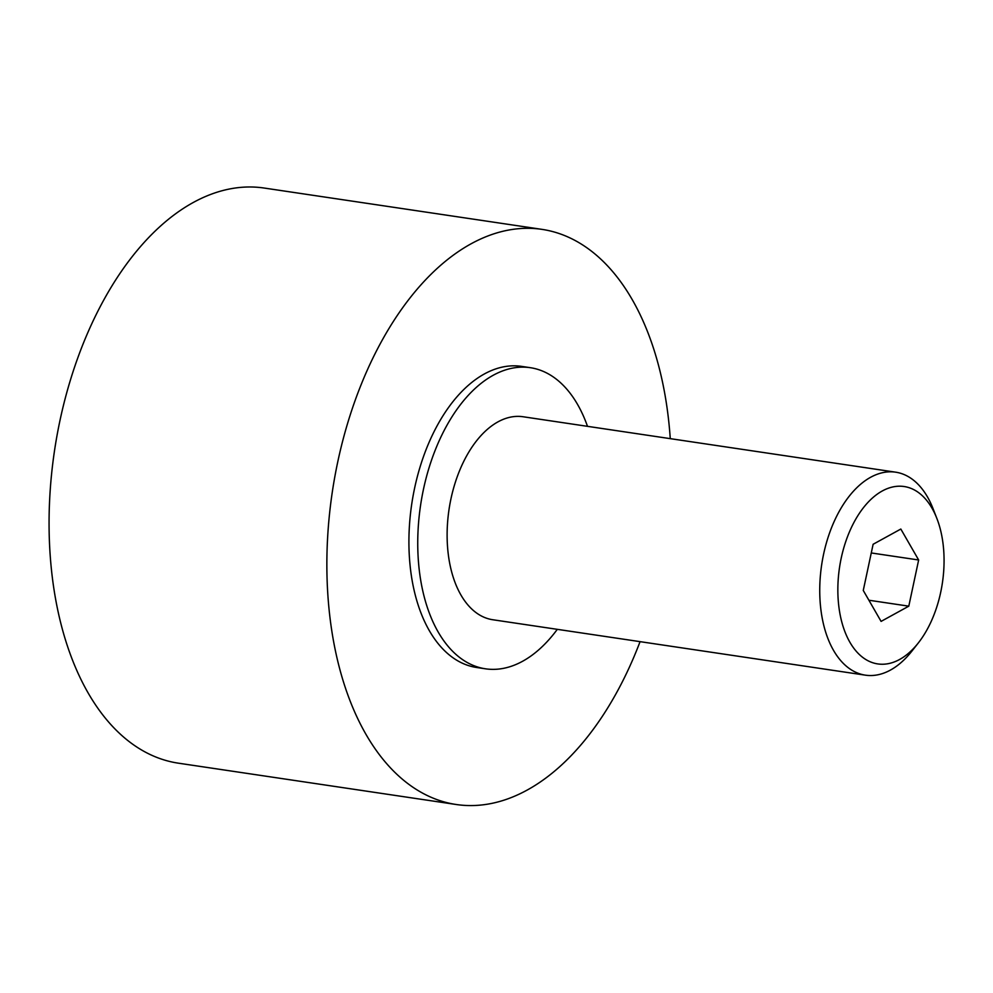 <?xml version="1.0" encoding="UTF-8"?>
<svg xmlns="http://www.w3.org/2000/svg" width="993" height="993" viewBox="0 0 993 993"><rect width="100%" height="100%" fill="white"/><g stroke="black" fill="none" stroke-linecap="round" stroke-linejoin="round"><path stroke-width="1.49" d="M918.339 642.918L911.859 651.16A102.614 59.53 -81.5 0 1 865.424 675.166A102.614 59.53 -81.5 0 1 820.553 606.636A102.614 59.53 -81.5 0 1 895.612 472.171A102.614 59.53 -81.5 0 1 933.048 508.652L936.858 518.42A89.655 52.008 -81.5 0 1 943.35 546.411A89.655 52.008 -81.5 0 1 918.339 642.918A89.655 52.008 -81.5 0 1 838.564 604.029A89.655 52.008 -81.5 0 1 872.946 497.567A89.655 52.008 -81.5 0 1 936.858 518.42M865.424 675.166L492.789 619.744A102.614 59.53 -81.5 0 1 447.93 551.214A102.614 59.53 -81.5 0 1 522.988 416.737L895.612 472.171M640.075 641.652A290.75 168.673 -81.5 0 1 456.296 804.516A290.75 168.673 -81.5 0 1 329.167 610.347A290.75 168.673 -81.5 0 1 541.843 229.346A290.75 168.673 -81.5 0 1 668.972 423.527A290.75 168.673 -81.5 0 1 670.263 438.645M456.296 804.516L178.504 763.195A290.75 168.673 -81.5 0 1 51.375 569.026A290.75 168.673 -81.5 0 1 264.051 188.025L541.843 229.346M557.309 629.339A152.214 88.303 -81.5 0 1 485.49 668.81A152.214 88.303 -81.5 0 1 418.947 567.152A152.214 88.303 -81.5 0 1 530.287 367.683A152.214 88.303 -81.5 0 1 587.496 426.332M485.49 668.81L476.677 667.495A152.214 88.303 -81.5 0 1 410.121 565.836A152.214 88.303 -81.5 0 1 521.462 366.367L530.287 367.683M918.649 559.99L908.794 606.164L881.089 621.395L863.265 590.45L873.12 544.276L900.825 529.046L918.649 559.99L871.271 552.952M908.794 606.164L868.9 600.231"/></g></svg>
